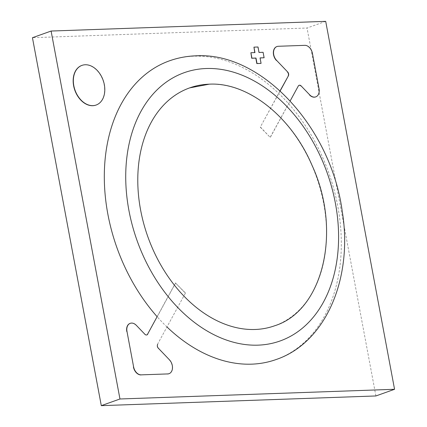 <?xml version="1.0" encoding="UTF-8"?>
<svg xmlns="http://www.w3.org/2000/svg" width="427" height="427" viewBox="0 0 427 427"><rect width="100%" height="100%" fill="white"/><g stroke="black" fill="none" stroke-linecap="round" stroke-linejoin="round"><path stroke-width="0.32" stroke-dasharray="2.13 1.6" d="M325.7 21.35L307.04 28.017L32.441 37.709M375.899 395.957L307.04 28.017M167.069 327.055A158.582 112.333 -109.7 0 1 157.12 316.685L175.486 282.968L185.377 293.173L157.456 344.424A2.808 1.986 70.3 0 0 158.171 348.277L158.358 348.208M169.45 60.831A158.582 112.333 -109.7 0 1 194.007 56.177A158.582 112.333 -109.7 0 1 333.861 189.102A158.582 112.333 -109.7 0 1 276.205 359.497M209.203 84.183A126.307 89.467 -109.7 0 1 320.592 190.058A126.307 89.467 -109.7 0 1 274.668 325.769M280.16 90.94L260.278 127.161L270.168 137.366L298.276 86.051M280.064 90.844L260.278 127.161M260.465 127.091L270.168 137.366M270.355 137.297L290.173 100.916M319.044 88.725L312.415 53.3M304.782 45.342L278.297 46.276M318.857 88.789A8.423 5.962 -109.7 0 1 315.686 96.902M299.039 85.32A2.808 1.986 70.3 0 0 298.943 85.347A2.808 1.986 70.3 0 0 298.089 86.115M276.899 46.554A8.423 5.962 -109.7 0 1 278.11 46.34M304.595 45.406A8.423 5.962 -109.7 0 1 312.228 53.37M96.07 105.053A21.051 14.913 70.3 0 0 103.612 82.4A21.051 14.913 70.3 0 0 85.064 64.824A21.051 14.913 70.3 0 0 81.899 65.406M263.934 57.821L263.101 52.307M262.915 52.372L258.842 52.516L257.823 47.066L253.755 47.21M260.886 63.42L260.064 57.96M254.764 52.601L250.708 52.804M169.45 359.828L158.171 348.277M157.456 344.424L185.377 293.173M185.564 293.103L175.486 282.968M175.673 282.898L147.753 334.149M144.876 334.25L136.32 325.326M130.16 323.362A8.423 5.962 -109.7 0 1 136.133 325.39M144.689 334.32A2.808 1.986 70.3 0 0 146.712 334.981A2.808 1.986 70.3 0 0 146.803 334.944M169.263 359.892A8.423 5.962 -109.7 0 1 172.305 367.823A8.423 5.962 -109.7 0 1 168.943 373.71"/><path stroke-width="0.64" d="M51.101 31.043L32.441 37.709L101.3 405.65L375.899 395.957L394.559 389.291L325.7 21.35L51.101 31.043L119.96 398.983L101.3 405.65M119.96 398.983L394.559 389.291M169.45 60.837C177.899 57.821 186.69 56.15 195.806 55.83C261.618 51.662 331.032 127.54 342.192 211.029C353.31 277.95 325.966 342.705 276.205 359.497A158.582 112.333 -109.7 0 1 251.647 364.156A158.582 112.333 -109.7 0 1 167.069 327.055M146.803 334.944A2.808 1.986 70.3 0 0 147.566 334.218L157.12 316.685A158.582 112.333 -109.7 0 1 169.45 60.831M189.641 87.893L209.262 84.172C247.66 82.027 291.363 116.491 312.094 165.468C342.144 230.564 323.426 310.621 274.673 325.769A126.307 89.467 -109.7 0 1 255.111 329.479A126.307 89.467 -109.7 0 1 143.723 223.604A126.307 89.467 -109.7 0 1 189.641 87.893A126.307 89.467 -109.7 0 1 209.203 84.183M290.173 100.916L298.276 86.051A2.808 1.986 -109.7 0 1 299.13 85.283A2.808 1.986 -109.7 0 1 301.152 85.95L309.708 94.874A8.423 5.962 70.3 0 0 315.777 96.87A8.423 5.962 70.3 0 0 319.044 88.725L312.415 53.3A8.423 5.962 70.3 0 0 304.782 45.342L278.297 46.276A8.423 5.962 70.3 0 0 276.99 46.522A8.423 5.962 70.3 0 0 273.536 52.372A8.423 5.962 70.3 0 0 276.579 60.372L287.67 71.987A2.808 1.986 -109.7 0 1 288.39 75.841L280.16 90.94M276.579 60.372L287.67 71.987M288.39 75.841L280.064 90.844M301.152 85.95L309.708 94.874M315.686 96.902A8.423 5.962 -109.7 0 1 315.59 96.934A8.423 5.962 -109.7 0 1 309.522 94.943M300.966 86.014A2.808 1.986 70.3 0 0 299.039 85.32M288.204 75.905A2.808 1.986 70.3 0 0 287.483 72.056M276.392 60.437A8.423 5.962 -109.7 0 1 273.349 52.441A8.423 5.962 -109.7 0 1 276.803 46.591A8.423 5.962 -109.7 0 1 276.899 46.554M92.899 105.634A21.051 14.913 70.3 0 0 96.16 105.021A21.051 14.913 70.3 0 0 103.814 82.4A21.051 14.913 70.3 0 0 85.251 64.755A21.051 14.913 70.3 0 0 81.989 65.374A21.051 14.913 70.3 0 0 74.335 87.994A21.051 14.913 70.3 0 0 92.899 105.634M81.899 65.406A21.051 14.913 70.3 0 0 81.803 65.438A21.051 14.913 70.3 0 0 74.149 88.058A21.051 14.913 70.3 0 0 92.712 105.704A21.051 14.913 70.3 0 0 95.974 105.085A21.051 14.913 70.3 0 0 96.07 105.053M250.895 52.734L251.727 58.253L255.794 58.109L256.819 63.559L260.886 63.42L257.006 63.495L255.981 58.045L251.914 58.189L250.895 52.734L254.962 52.59L253.942 47.141L254.764 52.601M260.064 57.96L264.121 57.757L263.101 52.307L259.029 52.452L258.009 46.997L253.942 47.141M264.121 57.757L260.054 57.901L261.073 63.351M147.566 334.218L147.753 334.149A2.808 1.986 -109.7 0 1 146.899 334.917A2.808 1.986 -109.7 0 1 144.876 334.25L136.32 325.326A8.423 5.962 70.3 0 0 130.251 323.33A8.423 5.962 70.3 0 0 126.984 331.475L133.614 366.894A8.423 5.962 70.3 0 0 141.246 374.858L167.736 373.924A8.423 5.962 70.3 0 0 169.039 373.678A8.423 5.962 70.3 0 0 172.492 367.823A8.423 5.962 70.3 0 0 169.45 359.828L158.358 348.208A2.808 1.986 -109.7 0 1 157.643 344.359M126.984 331.475L133.614 366.894M141.246 374.858L167.736 373.924M126.798 331.539A8.423 5.962 -109.7 0 1 130.064 323.394A8.423 5.962 -109.7 0 1 130.16 323.362M168.943 373.71A8.423 5.962 -109.7 0 1 168.852 373.742A8.423 5.962 -109.7 0 1 167.549 373.988M141.059 374.927A8.423 5.962 -109.7 0 1 133.427 366.964M258.041 345.149A142.447 100.9 -109.7 0 1 128.927 210.474A142.447 100.9 -109.7 0 1 206.273 68.512A142.447 100.9 -109.7 0 1 335.387 203.188A142.447 100.9 -109.7 0 1 258.041 345.149"/></g></svg>
